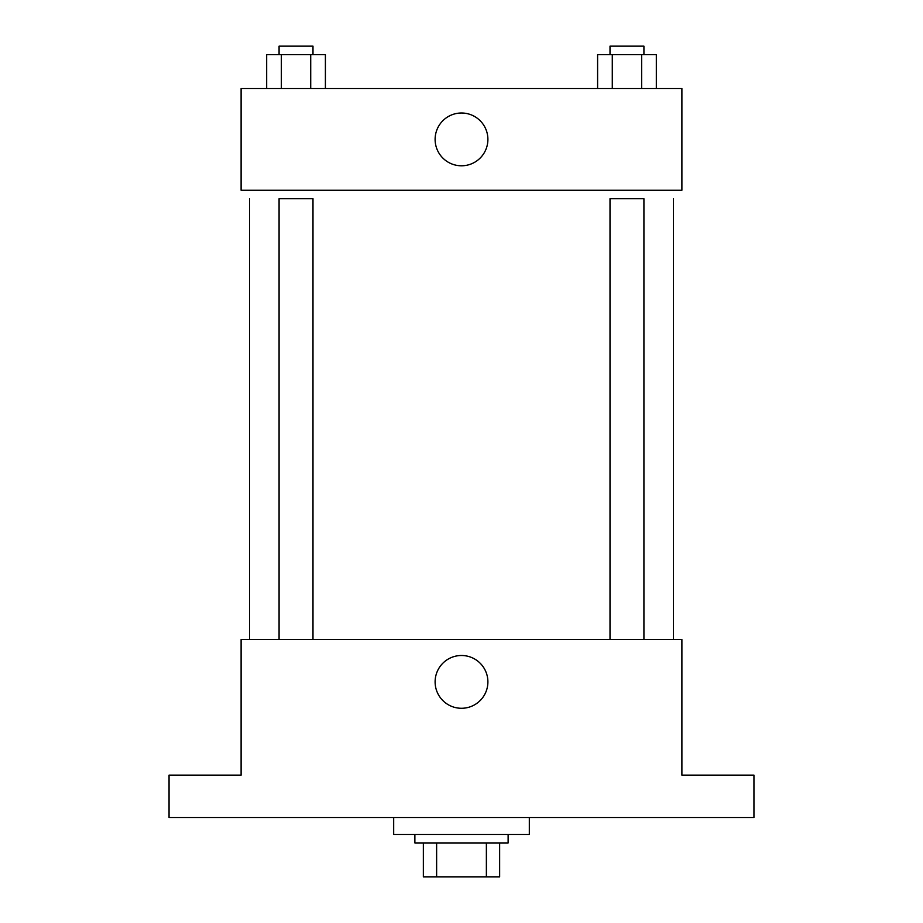 <?xml version="1.0" encoding="UTF-8"?>
<svg xmlns="http://www.w3.org/2000/svg" width="923" height="923" viewBox="0 0 923 923"><rect width="100%" height="100%" fill="white"/><g stroke="black" fill="none" stroke-linecap="round" stroke-linejoin="round"><path stroke-width="1.38" d="M486.375 842.941L486.375 876.85L423.357 876.85L423.357 842.941M486.375 876.85L499.643 876.85L499.643 842.941L499.643 876.85M508.123 834.473L508.123 842.941L414.877 842.941L414.877 834.473M436.625 842.941L436.625 876.85M393.683 817.513L393.683 834.473L529.317 834.473L529.317 817.513M753.941 817.513L169.059 817.513L169.059 775.135L241.111 775.135L241.111 639.512L681.889 639.512L681.889 775.135L753.941 775.135L753.941 817.513M487.898 681.889A26.398 26.398 0 0 1 448.301 704.745A26.398 26.398 0 0 1 448.301 659.034A26.398 26.398 0 0 1 487.898 681.889M673.409 198.722L673.409 639.512M610.011 639.512L610.011 198.722L643.919 198.722L643.919 639.512M279.081 639.512L279.081 198.722L312.989 198.722L312.989 639.512M681.889 190.253L241.111 190.253L241.111 88.527L681.889 88.527L681.889 190.253M487.898 139.396A26.398 26.398 0 0 1 448.301 162.252A26.398 26.398 0 0 1 448.301 116.54A26.398 26.398 0 0 1 487.898 139.396M656.322 88.527L656.322 54.63L597.596 54.63L597.596 88.527M641.647 54.63L641.647 88.527M612.284 54.63L612.284 88.527M610.011 54.63L610.011 46.15L643.919 46.15L643.919 54.63M325.404 88.527L325.404 54.63L266.678 54.63L266.678 88.527M310.716 54.63L310.716 88.527M281.353 54.63L281.353 88.527M279.081 54.63L279.081 46.15L312.989 46.15L312.989 54.63M249.591 198.722L249.591 639.512"/></g></svg>
